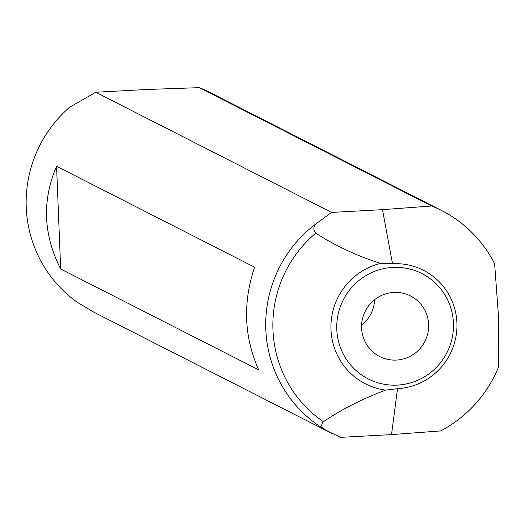 <?xml version="1.0" encoding="UTF-8"?>
<svg xmlns="http://www.w3.org/2000/svg" width="525" height="525" viewBox="0 0 525 525"><rect width="100%" height="100%" fill="white"/><g stroke="black" fill="none" stroke-linecap="round" stroke-linejoin="round"><path stroke-width="0.79" d="M361.594 325.277A33.981 33.429 117 0 0 374.62 299.716M331.597 212.422L317.947 222.39C313.32 225.638 312.598 229.222 315.781 233.146C335.527 245.871 357.118 255.957 380.553 263.406L392.51 263.76A62.751 61.733 -63 0 1 456.914 322.855A62.751 61.733 -63 0 1 397.523 388.658L385.645 390.134C362.913 398.613 342.149 409.139 323.354 421.7C320.467 425.257 321.444 428.164 326.307 430.421L340.627 437.351L391.525 434.595L440.639 430.927A124.222 122.22 117 0 0 498.75 366.535L498.474 316.089L494.622 263.819A124.222 122.22 117 0 0 441.623 210.532A124.222 122.22 117 0 0 431.602 205.997L382.495 209.665L331.597 212.422L95.76 92.256L69.556 107.297A124.222 122.22 117 0 0 77.385 302.348L93.968 312.231L331.465 433.243M393.75 292.438A33.981 33.429 117 0 0 362.362 319.344A33.981 33.429 117 0 0 379.687 356.534A33.981 33.429 117 0 0 396.467 360.071A33.981 33.429 117 0 0 427.855 333.165A33.981 33.429 117 0 0 410.537 295.982A33.981 33.429 117 0 0 393.75 292.438M441.623 210.532L209.363 92.19A124.222 122.22 117 0 0 199.349 87.649L431.602 205.997M258.707 369.889C244.033 337.148 242.655 302.905 254.579 267.179L56.556 166.274C41.895 200.609 43.273 234.846 60.677 268.99L258.707 369.889M199.349 87.649L146.659 89.493L95.76 92.256M56.556 166.274L60.677 268.99M382.495 209.665L392.51 263.76M380.553 263.406A64.772 63.728 117 0 0 330.98 329.595A64.772 63.728 117 0 0 385.645 390.134M453.429 323.098A59.122 58.17 117 0 0 392.746 267.415A59.122 58.17 117 0 0 336.794 329.418A59.122 58.17 117 0 0 397.471 385.101A59.122 58.17 117 0 0 453.429 323.098M315.781 233.146A118.571 116.662 117 0 0 272.954 329.949A118.571 116.662 117 0 0 323.354 421.7M317.947 222.39A124.222 122.22 117 0 0 326.307 430.421M391.525 434.595L397.523 388.658"/></g></svg>
